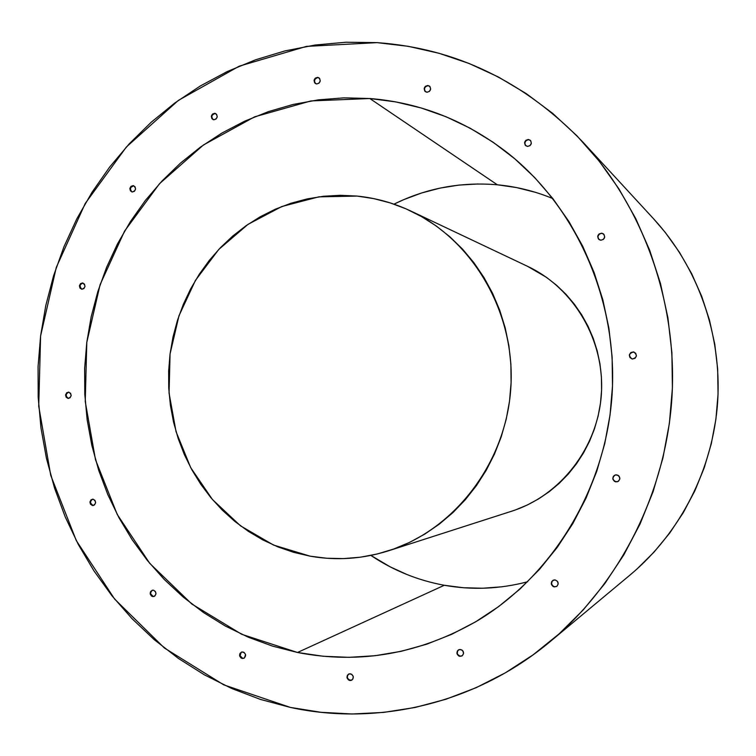<?xml version="1.0" encoding="UTF-8"?>
<svg xmlns="http://www.w3.org/2000/svg" width="756" height="756" viewBox="0 0 756 756"><rect width="100%" height="100%" fill="white"/><g stroke="black" fill="none" stroke-linecap="round" stroke-linejoin="round"><path stroke-width="1.13" d="M290.332 707.408L320.988 712.303L352.183 713.995L383.613 712.407L414.968 707.503L445.936 699.243L476.167 687.677L505.339 672.84L533.103 654.838L559.147 633.84L583.15 610.007L604.809 583.585L623.842 554.828L640.02 524.069L653.108 491.617L662.955 457.862L669.41 423.19L672.405 387.998L671.895 352.702L667.898 317.718L660.46 283.453L649.706 250.302L635.777 218.645L618.862 188.811L599.187 161.132L577.017 135.891L552.617 113.324L526.299 93.64L498.374 76.989L469.174 63.513L439.009 53.27L408.212 46.314L377.102 42.638C456 48.289 524.702 81.553 583.216 142.44C644.169 208.779 677.867 303.969 671.857 398.818C665.403 493.649 619.523 583.604 550.415 641.39C475.893 703.817 377.669 726.45 290.332 707.408L223.757 684.86L164.383 647.996L114.619 599.064L76.299 540.606L50.737 475.373L38.726 406.189L40.607 335.919L56.275 267.435L85.192 203.534L126.375 146.985L178.369 100.397L239.227 66.169L306.464 46.39L377.102 42.638L345.993 42.232L315.176 45.02L284.936 50.917L255.547 59.8L227.254 71.546L200.274 85.995L174.844 102.967L151.134 122.292L129.323 143.753L109.573 167.161L92.015 192.298L76.762 218.928L63.92 246.843L53.572 275.798L45.785 305.575L40.607 335.919L38.074 366.613L38.197 397.401L40.994 428.057L46.447 458.334L54.517 487.989L65.167 516.792L78.331 544.49L93.933 570.856L111.869 595.662L132.026 618.673L154.252 639.67L178.407 658.438L204.3 674.787L231.742 688.508L260.499 699.432L290.332 707.408M550.689 641.154L630.372 574.74C680.391 532.876 713.069 468.994 717.661 401.833C721.904 334.653 697.873 267.038 653.76 218.985L583.216 142.44M407.541 574.777L390.181 566.858L370.884 555.424C393.186 570.402 417.662 580.353 444.311 585.276L297.505 652.485L241.75 634.312L191.797 604.006L149.745 563.362L117.246 514.496L95.492 459.733L85.239 401.512L86.798 342.336L100.085 284.681L124.617 231.015L159.507 183.708L203.421 144.982L254.621 116.83L310.933 100.935L369.807 98.516L497.353 184.795C460.858 181.714 426.403 188.168 393.98 204.158L403.742 199.641L421.593 192.978L440.049 188.102L458.949 185.088L478.113 183.973M81.818 289.255L81.733 289.236C78.501 286.647 78.794 284.549 82.612 282.961L82.716 282.98C85.929 285.588 85.626 287.677 81.818 289.255L79.956 288.083L79.418 285.759L80.523 283.642L82.612 282.961L84.474 284.133L85.003 286.458L83.907 288.584L81.818 289.255M81.317 288.962L79.966 285.844L81.062 283.727L82.98 283.037C79.408 284.587 79.087 286.656 82.007 289.264M131.761 191.788L130.438 189.907L130.741 187.479L133.642 185.73C136.477 188.509 136.033 190.588 132.309 191.986L131.809 191.882C128.955 189.123 129.389 187.034 133.122 185.626L133.632 185.787C130.013 187.034 129.493 189.094 132.073 191.948M212.171 115.29L214.704 113.305L215.64 113.561C218.134 116.481 217.539 118.55 213.872 119.779L212.956 119.533C210.442 116.632 211.018 114.553 214.704 113.305L215.158 113.523C211.595 114.638 210.943 116.679 213.192 119.637M315.054 83.084L314.515 81.96L314.846 79.427L317.577 77.348L318.909 77.792C321.102 80.835 320.364 82.895 316.717 83.973L315.422 83.538C313.201 80.505 313.92 78.444 317.577 77.348L317.964 77.594C314.42 78.577 313.636 80.599 315.621 83.651M425.732 86.543L427.839 85.466L429.512 86.127C431.459 89.274 430.608 91.315 426.951 92.251L425.307 91.618C423.322 88.48 424.163 86.43 427.839 85.466L428.151 85.721C424.579 86.59 423.681 88.594 425.477 91.741M524.9 144.216L524.815 142.875L526.129 140.512L528.416 139.482L530.306 140.295C532.158 143.536 531.232 145.577 527.499 146.409L525.666 145.643C523.747 142.402 524.664 140.351 528.416 139.482L528.661 139.699C524.985 140.503 524.031 142.515 525.789 145.747M597.977 237.866L597.892 236.486L599.243 234.114L601.672 233.188L603.42 233.887C605.603 237.233 604.705 239.34 600.727 240.228L599.054 239.576C596.786 236.241 597.656 234.114 601.672 233.188L601.852 233.33C597.902 234.209 596.994 236.316 599.149 239.652M67.964 398.412C64.733 396.021 64.893 393.923 68.446 392.118L68.758 392.147C72 394.519 71.848 396.616 68.305 398.44L66.122 397.193L65.583 394.859L66.679 392.761L68.758 392.147L70.61 393.356L71.149 395.7L70.053 397.788L67.964 398.412M68.72 392.137C65.413 394.131 65.347 396.22 68.522 398.421L66.67 397.202L66.141 394.868M92.374 505.518C89.199 503.316 89.217 501.219 92.43 499.196L93.177 499.215C96.343 501.389 96.333 503.496 93.149 505.528L90.503 504.243L89.964 501.871L91.07 499.782L93.177 499.215L95.048 500.481L95.596 502.853L94.481 504.942L92.374 505.518M92.704 499.177C89.747 501.341 89.822 503.43 92.912 505.443L90.559 503.042L90.862 500.633L92.601 499.196M152.655 596.588C149.518 594.566 149.395 592.449 152.287 590.238L153.477 590.19C156.605 592.194 156.738 594.31 153.865 596.541L151.578 596.125L150.236 594.093L150.548 591.646L152.334 590.228L153.477 590.19L155.405 591.523L155.963 593.951L154.829 596.049L152.655 596.588M152.542 590.181C149.905 592.506 150.104 594.594 153.156 596.446L150.737 593.961M242.166 658.504C239.038 656.643 238.783 654.526 241.391 652.135L243.016 651.984C246.135 653.817 246.409 655.934 243.819 658.344L241.051 658.022L239.643 655.924L239.964 653.43L241.826 652.003L244.141 652.466L245.549 654.564L244.424 657.985L242.166 658.504M241.618 652.05C239.246 654.507 239.576 656.595 242.61 658.315L240.087 655.735L241.202 652.324M349.707 680.485C346.56 678.775 346.172 676.648 348.554 674.116L350.586 673.813C353.714 675.505 354.11 677.622 351.767 680.164L348.525 679.984L347.051 677.83L347.391 675.278L349.338 673.823L351.757 674.314L353.241 676.469L352.901 679.03L350.954 680.485L349.707 680.485M348.752 674.021C346.569 676.592 347.013 678.68 350.075 680.277L347.968 678.85M459.771 656.331C456.567 654.715 456.095 652.589 458.353 649.943L460.678 649.498C463.872 651.077 464.354 653.203 462.152 655.858L459.771 656.331L458.542 655.821L456.993 653.628L457.342 651.01L459.374 649.517L461.916 649.999L462.899 650.954L463.551 653.553L462.256 655.783L459.771 656.331M458.505 649.848C456.416 652.513 456.936 654.611 460.064 656.132L457.852 654.677L457.285 653.43L457.635 650.822L458.495 649.858M554.271 586.911C550.907 585.286 550.434 583.112 552.844 580.4L555.197 579.947C558.533 581.534 559.034 583.698 556.69 586.429L554.271 586.911L552.986 586.42L551.37 584.208L551.729 581.544L553.846 579.984L555.197 579.947L557.503 581.392L558.183 584.038L556.841 586.325L554.271 586.911M552.957 580.324C550.67 583.056 551.181 585.21 554.488 586.769L553.203 586.278L551.596 584.067L551.956 581.402M615.847 481.903C612.058 479.852 611.85 477.537 615.223 474.966L616.792 474.853C620.544 476.838 620.789 479.134 617.529 481.752L614.524 481.43L612.88 479.228L613.239 476.535L615.403 474.91L618.106 475.326L619.155 476.261L619.854 478.917L618.484 481.251L615.847 481.903M615.308 474.938C612.029 477.546 612.265 479.843 616.017 481.846L613.664 480.429M630.863 352.683L633.906 352.031C637.563 355.216 637.053 357.541 632.394 358.996L631.959 358.911C628.179 355.783 628.642 353.449 633.348 351.918L633.509 351.965C628.841 353.449 628.349 355.774 632.054 358.939M429.219 86.004L430.003 86.638L429.219 86.004M349.366 673.813L348.232 674.447L349.366 673.813M212.36 118.872L211.85 117.766M425.099 91.334L424.541 90.181M530.428 140.408L529.918 140.068M66.5 393.706L67.227 392.78M150.671 592.695L151.805 590.597M351.323 680.268L351.946 680.06M347.76 675.08L348.61 674.087M461.368 656.123L460.064 656.132L462.294 655.754M613.418 476.478L614.335 475.448M630.192 357.683L629.578 356.445M634 352.06L633.509 351.965M554.488 586.769L556.794 586.354M153.156 596.446L154.111 596.456M92.912 505.443L93.413 505.48M603.515 233.963L601.852 233.33M319.098 77.925L317.964 77.594M215.857 113.683L215.158 113.523M552.863 198.582C534.917 191.183 516.414 186.581 497.353 184.795L369.807 98.516C420.345 102.58 466.546 120.932 508.41 153.544C577.017 208.221 618.077 301.304 612.058 394.887C605.773 488.452 552.882 575.354 477.707 620.582C419.873 653.931 359.809 664.571 297.505 652.485L444.311 585.276C472.075 590.228 499.858 589.056 527.669 581.751M636.694 569.277L654.034 552.107L669.636 533.16L683.32 512.615L694.915 490.691L704.28 467.633L711.311 443.687L715.923 419.098L718.049 394.159L717.671 369.145L714.789 344.33L709.449 319.986L701.729 296.38L691.712 273.776L679.521 252.4L665.318 232.489L653.609 218.815M497.353 184.795L516.499 187.564L535.361 192.298M502.041 586.788L482.697 588.244L463.39 587.733L444.311 585.276M133.122 185.626L135.022 186.76L135.57 189.094L134.445 191.259L132.309 191.986L130.41 190.843L129.862 188.509L130.986 186.354L133.122 185.626M214.704 113.305L216.67 114.43L217.246 116.793L216.084 119.013L213.872 119.779L211.897 118.654L211.33 116.292L212.493 114.08L214.704 113.305M317.577 77.348L319.646 78.473L320.242 80.892L319.032 83.16L316.717 83.973L314.657 82.839L314.061 80.429L315.271 78.151L317.577 77.348M427.839 85.466L430.003 86.628L430.636 89.104L429.37 91.429L426.951 92.251L424.787 91.089L424.154 88.622L425.411 86.297L427.839 85.466M528.416 139.482L530.684 140.701L531.355 143.234L530.032 145.606L527.499 146.409L525.24 145.199L524.569 142.667L525.892 140.295L528.416 139.482M601.672 233.188L604.006 234.473L604.696 237.063L603.345 239.454L600.727 240.228L598.393 238.943L597.703 236.354L599.064 233.973L601.672 233.188M633.348 351.918L635.72 353.269L636.429 355.906L635.049 358.278L632.394 358.996L630.032 357.645L629.323 355.008L630.702 352.636L633.348 351.918M369.807 98.516L395.643 101.88L421.158 107.966L446.097 116.764L470.185 128.227L493.167 142.27L514.779 158.788L534.775 177.641L552.919 198.658L568.985 221.631L582.772 246.333L594.112 272.51L602.853 299.867L608.882 328.104L612.114 356.917L612.502 385.976L610.045 414.95L604.772 443.507L596.739 471.328L586.051 498.1L572.85 523.521L557.295 547.325L539.576 569.259L519.911 589.104L498.544 606.652L475.722 621.763L451.701 634.303L426.743 644.178L401.143 651.322L375.156 655.707L349.045 657.342L323.077 656.246L297.505 652.485L272.557 646.125L248.45 637.28L225.411 626.072L203.619 612.625L183.254 597.108L164.468 579.682L147.42 560.527L132.215 539.812L118.975 517.747L107.777 494.518L98.715 470.336L91.835 445.407L87.176 419.93L84.785 394.122L84.653 368.181L86.798 342.336L91.183 316.773L97.798 291.721L106.577 267.369L117.473 243.923L130.41 221.593L145.284 200.557L162.001 181.015L180.429 163.135L200.434 147.108L221.867 133.084L244.557 121.225L268.314 111.652L292.931 104.498L318.21 99.877L343.914 97.855L369.807 98.516M310.073 556.161L326.734 558.249L343.583 558.608L360.461 557.191L377.187 554.006L393.611 549.064L409.554 542.402L424.853 534.057L439.34 524.116L452.863 512.653L465.271 499.773L476.431 485.617L486.202 470.317L494.49 454.035L501.19 436.93L506.227 419.193L509.544 401.001L511.094 382.564L510.876 364.061L508.892 345.709L505.15 327.688L499.707 310.206L492.638 293.432L484.001 277.556L473.917 262.719L462.502 249.083L449.867 236.779L436.165 225.921L421.546 216.603L406.17 208.911L390.181 202.901L373.766 198.62L357.078 196.078C375.656 197.94 393.555 202.91 410.773 211.009C473.558 240.484 515.8 313.409 510.81 388.234C505.962 463.069 454.536 529.833 388.423 550.831C362.426 559.015 336.316 560.791 310.073 556.161L273.53 545.057L240.502 525.836L212.493 499.584L190.701 467.652L176.025 431.6L169.06 393.092L170.062 353.893L178.983 315.734L195.445 280.372L218.786 249.414L248.006 224.362L281.856 206.501L318.796 196.853L357.078 196.078L340.285 195.303L323.54 196.267L307.021 198.941L290.862 203.288L275.222 209.251L260.234 216.764L246.031 225.732L232.735 236.061L220.45 247.656L209.289 260.404L199.329 274.182L190.654 288.858L183.339 304.309L177.443 320.393L173.011 336.968L170.062 353.893L168.645 371.016L168.749 388.197L170.393 405.282L173.549 422.131L178.208 438.593L184.322 454.526L191.863 469.788L200.756 484.237L210.933 497.741L222.33 510.168L234.832 521.413L248.346 531.345L262.757 539.878L277.943 546.909L293.763 552.362L310.073 556.161M388.603 550.774L511.727 511.188C560.546 495.624 597.902 447.675 601.379 394.188C604.932 340.701 574.182 288.272 527.811 266.452L410.773 211.009M515.554 509.884L527.31 504.999L538.565 498.922L549.215 491.702L559.128 483.415L568.21 474.135L576.365 463.948L583.49 452.967L589.529 441.287L594.405 429.039L598.062 416.339L600.462 403.326L601.587 390.134L601.407 376.894L599.943 363.749L597.193 350.841L593.214 338.301L588.026 326.252L581.704 314.817L574.305 304.11L565.923 294.245L556.633 285.314L546.55 277.405L527.697 266.395"/></g></svg>
